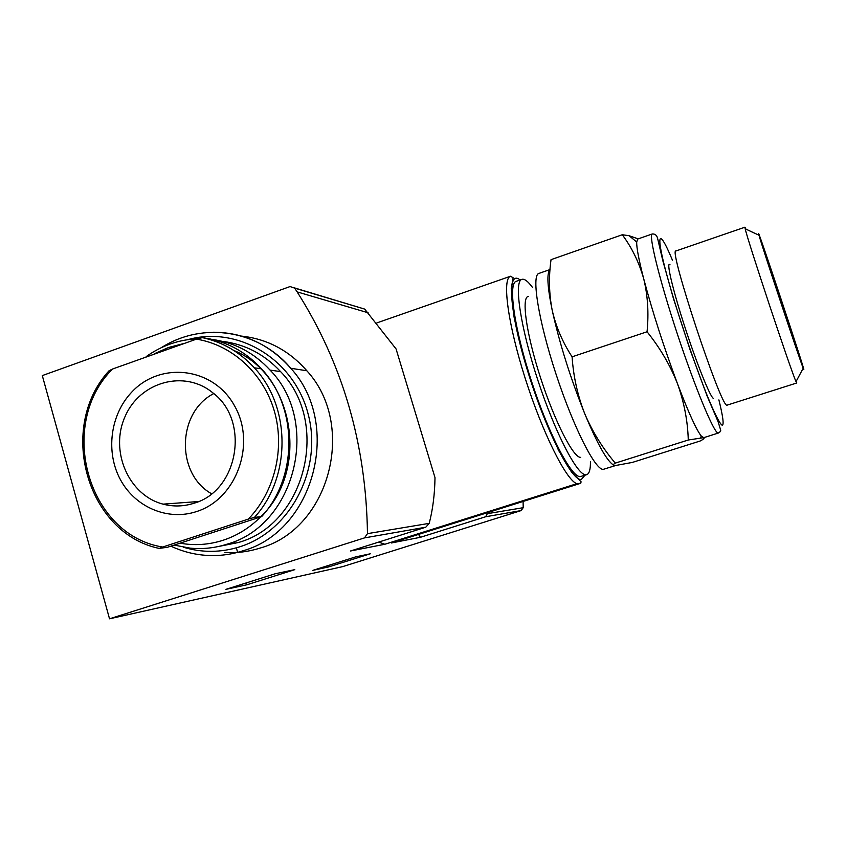<?xml version="1.0" encoding="UTF-8"?>
<svg xmlns="http://www.w3.org/2000/svg" width="846" height="846" viewBox="0 0 846 846"><rect width="100%" height="100%" fill="white"/><g stroke="black" fill="none" stroke-linecap="round" stroke-linejoin="round"><path stroke-width="1.27" d="M638.212 238.868L629.107 235.717L622.286 234.744C631.983 247.804 639.132 262.514 643.732 278.884C647.772 295.466 648.882 313.083 647.063 331.759C660.113 348.013 670.254 365.324 677.477 383.703C684.128 402.241 687.724 421.001 688.274 440.005L703.396 437.699C704.961 438.006 703.861 439.116 700.086 441.03L632.353 462.424L615.359 465.543C612.557 465.628 612.525 464.824 615.285 463.122C602.627 448.19 592.464 431.767 584.798 413.853C570.384 377.908 559.513 343.349 552.184 310.196C547.341 286.54 546.611 273.047 550.006 269.737M613.255 464.898C606.656 460.51 597.17 443.494 584.798 413.853C577.67 395.759 573.429 376.745 572.086 356.822C562.548 342.175 555.917 326.63 552.184 310.196C549.001 293.615 548.62 276.758 551.042 259.648L622.286 234.744M261.488 368.845C297.887 407.391 298.099 477.059 261.647 516.599L167.423 547.277L159.164 548.409L162.665 547.024L248.333 519.106C274.813 491.716 285.229 448.327 274.252 410.786C263.243 373.245 232.005 344.861 196.452 339.13L202.353 337.617L210.273 339.013C230.091 343.349 247.169 353.3 261.488 368.845L254.329 367.809C239.852 352.073 222.593 342.006 202.564 337.628M159.037 548.388C86.186 532.959 57.306 426.892 109.06 370.76L112.539 369.025C56.989 424.121 87.233 535.095 162.665 547.024M290.062 286.561L42.3 375.592L109.525 618.807L364.489 537.897L367.471 533.646C366.138 444.213 342.693 363.632 297.136 291.891L294.683 288.126L290.062 286.561M275.341 573.725L294.799 569.644L246.926 584.766L225.945 589.345L275.341 573.725M294.524 287.904L364.7 309.107L396.065 348.933L435.003 477.662C434.738 494.286 432.814 509.514 429.208 523.357L425.781 527.206L350.561 550.979L384.835 544.264L576.813 483.711L580.758 483.267L391.391 542.973L420.42 537.295L485.636 516.758L487.307 513.681L523.209 507.695L523.092 501.456M109.525 618.807L342.63 566.63L521.157 510.572L523.209 507.695M355.828 556.837L370.262 553.802L328.407 566.968L312.819 570.373L355.828 556.837M384.835 544.264L378.712 542.075M418.548 534.418L420.42 537.295M224.93 552.48C236.838 553.21 248.544 551.74 260.071 548.081C329.559 529.014 357.118 425.316 306.834 370.749C289.015 350.466 267.251 338.918 241.554 336.116M590.434 461.472C590.55 469.308 589.324 473.697 586.764 474.659L580.409 476.594C571.864 478.18 549.287 435.542 531.891 382.466C514.4 329.432 507.822 283.495 516.166 281.348L521.823 279.381C524.446 278.556 528.063 281.316 532.673 287.682M234.501 541.44L235.093 543.502M236.341 547.838L237.652 552.427M246.387 582.883L246.926 584.766M328.005 565.593L328.407 566.968M222.53 341.372C245.086 344.185 264.438 354.273 280.586 371.616C330.723 422.577 305.543 524.034 238.477 542.487L218.131 546.558M174.149 545.088L190.149 548.145C202.68 549.35 215.043 548.018 227.214 544.126C295.413 525.355 321.046 421.985 270.075 370.093C253.969 352.75 234.68 342.524 212.209 339.447M197.499 338.781C178.792 339.616 161.671 345.58 146.125 356.652M180.039 543.164C194.474 545.776 208.782 544.813 222.963 540.308C237.113 535.666 249.655 527.872 260.568 516.948M260.822 516.684C310.059 470.08 294.006 374.767 233.75 350.424M182.609 343.836L168.407 347.526L154.913 353.512M261.647 516.599L254.456 517.371L248.333 519.106M131.331 392.565C110.192 415.09 105.528 452.25 120.428 479.682C135.191 507.198 167.73 521.115 196.505 511.576C236.552 499.087 256.507 443.907 234.522 405.794C213.435 367.132 160.074 360.925 131.331 392.565M196.452 339.13L112.539 369.025M194.115 503.201C238.435 490.807 250.331 420.547 212.801 392.808C184.481 369.332 139.96 381.789 125.102 416.475C109.462 450.749 128.486 495.291 163.066 504.142C173.441 506.849 183.794 506.532 194.115 503.201M213.742 393.58C177.047 412.33 175.63 473.728 211.574 493.757M615.655 465.522L603.367 469.329C595.552 470.693 573.599 427.664 556.118 374.418C538.553 321.184 531.235 275.341 538.849 273.448L550.027 269.557M580.673 457.358C573.503 458.12 554.669 421.509 540.478 377.57C526.191 333.631 521.115 296.565 528.443 296.417M586.764 474.659L586.141 474.786C577.765 476.319 555.346 433.575 537.94 380.467C520.427 327.37 513.659 281.464 521.823 279.381M688.274 440.005L615.285 463.122M647.063 331.759L572.086 356.822M803.7 369.374L803.203 368.19C799.354 358.789 761.622 245.329 758.999 235.241C753.194 214.725 806.841 375.719 803.7 369.374M792.988 337.057L769.426 266.099L792.988 337.057M796.393 380.964L796.752 382.984L796.033 381.631C791.243 371.669 747.43 239.915 745.189 228.769L744.945 227.193L745.897 229.097M796.752 382.984L726.915 405.202C720.972 407.539 668.118 247.645 675.912 250.976L744.945 227.193M713.453 398.392C710.428 397.631 696.755 363.706 684.625 326.26C672.443 288.782 665.887 260.441 670.053 264.84M718.423 433.015L703.735 437.668L701.197 435.944C696.247 429.609 688.348 412.192 677.477 383.703C663.793 346.966 652.541 312.026 643.732 278.884C638.878 260.071 636.53 247.783 636.7 242.019L637.683 239.048L652.234 233.982C654.973 233.782 656.739 235.177 657.553 238.17L662.83 260.727L673.501 298.744L690.22 350.202L707.119 396.034L718.021 421.488L720.75 430.318L719.682 432.295L718.117 433.036C714.045 433.205 695.285 388.282 677.392 334.107C659.446 279.941 648.311 234.564 652.234 233.982M364.489 537.897L425.781 527.206M485.636 516.758L521.157 510.572M576.813 483.711C566.196 480.126 542.508 432.835 525.197 378.342C507.79 323.838 501.9 278.567 510.519 276.24L376.914 322.886M584.956 475.23L581.318 479.502C571.875 481.712 545.215 428.954 527.195 369.543C509.017 310.112 506.817 268.965 520.1 279.973M294.683 288.126L364.7 309.107M367.471 533.646L429.208 523.357M170.871 546.156C182.239 551.486 194.157 554.564 206.636 555.388C218.85 556.139 230.873 554.638 242.707 550.873C314.056 531.277 342.429 424.449 290.791 368.285C269.546 344.343 243.637 332.33 213.065 332.235M183.275 547.193C201.993 552.85 220.806 552.724 239.725 546.812C290.432 531.034 322.749 469.234 308.24 414.445C294.408 359.434 238.117 325.435 187.886 339.648M254.456 517.371C291.331 477.345 291.13 406.82 254.329 367.809C239.788 352.052 222.466 341.985 202.353 337.617M718.899 399.904C723.034 416.687 724.123 425.136 722.156 425.242C719.735 423.835 714.278 413.028 706.622 394.183C695.983 367.386 682.659 328.66 672.676 295.444C654.804 235.548 656.411 221.641 672.433 260.156M510.519 276.24L513.131 277.752L511.217 288.74L514.051 316.954C519.455 343.116 527.767 372.335 538.997 404.621L558.508 450.252L571.653 472.301L581.033 481.691L580.895 482.865M297.136 291.891L368.105 312.766M306.834 370.749L290.791 368.285C259.204 330.426 203.516 320.782 161.184 347.738M280.586 371.616L270.075 370.093M198.524 501.53L163.066 504.142M758.999 235.241L745.189 228.769M803.203 368.19L796.033 381.631M701.197 435.944L700.752 437.794M636.7 242.019L629.107 235.717"/></g></svg>
